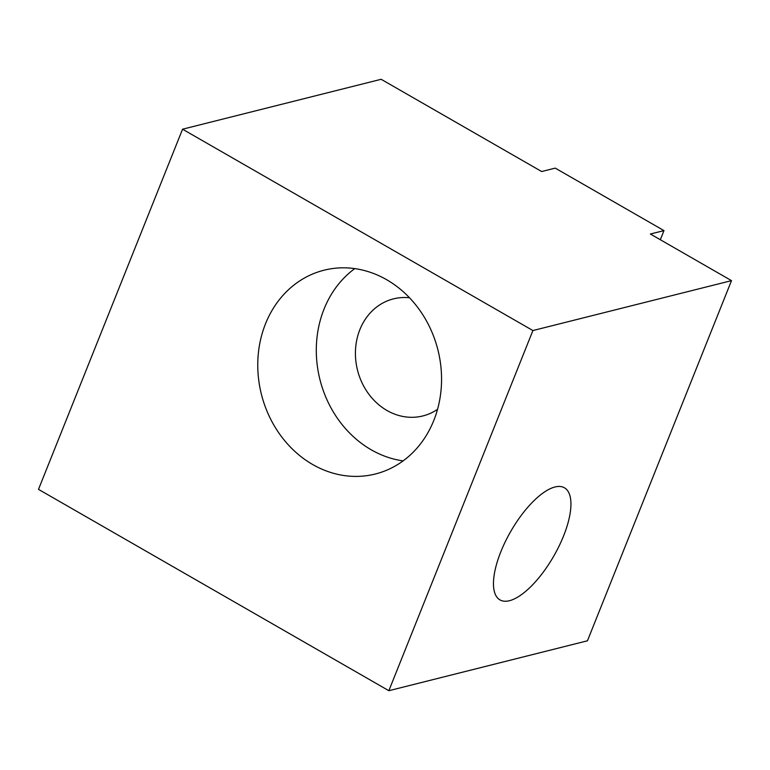 <?xml version="1.0" encoding="UTF-8"?>
<svg xmlns="http://www.w3.org/2000/svg" width="770" height="770" viewBox="0 0 770 770"><rect width="100%" height="100%" fill="white"/><g stroke="black" fill="none" stroke-linecap="round" stroke-linejoin="round"><path stroke-width="1.16" d="M437.533 409.342A60.349 52.264 75.9 0 1 422.903 415.935A60.349 52.264 75.9 0 1 386.964 410.477A60.349 52.264 75.9 0 1 355.528 349.407A60.349 52.264 75.9 0 1 393.48 298.866A60.349 52.264 75.9 0 1 409.486 297.749M403.095 460.893A105.076 91.004 75.9 0 1 371.236 449.805A105.076 91.004 75.9 0 1 316.788 361.063A105.076 91.004 75.9 0 1 354.758 268.614M386.627 279.703A105.076 91.004 75.9 0 1 441.364 386.03A105.076 91.004 75.9 0 1 375.279 474.022A105.076 91.004 75.9 0 1 312.697 464.522A105.076 91.004 75.9 0 1 257.96 358.194A105.076 91.004 75.9 0 1 324.045 270.203A105.076 91.004 75.9 0 1 386.627 279.703M563.563 535.968A64.661 24.804 -60.1 0 1 499.99 599.917A64.661 24.804 -60.1 0 1 500.847 551.734A64.661 24.804 -60.1 0 1 564.429 487.785A64.661 24.804 -60.1 0 1 563.563 535.968M182.557 129.206L381.15 79.291L541.657 171.527L555.237 168.12L663.971 230.605L650.381 234.013L731.5 280.636L532.907 330.551L182.557 129.206L38.5 489.364L388.85 690.709L532.907 330.551M660.323 239.73L663.971 230.605M388.85 690.709L587.443 640.794L731.5 280.636"/></g></svg>
